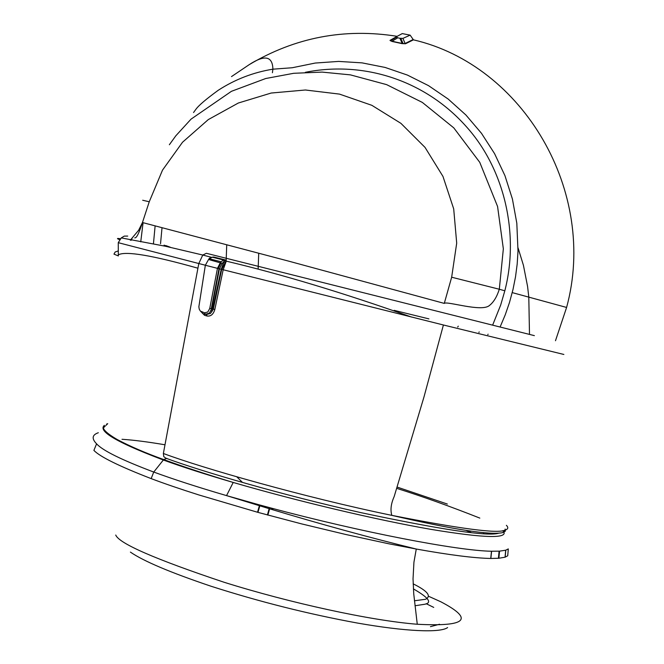 <?xml version="1.0" encoding="UTF-8"?>
<svg xmlns="http://www.w3.org/2000/svg" width="664" height="664" viewBox="0 0 664 664"><rect width="100%" height="100%" fill="white"/><g stroke="black" fill="none" stroke-linecap="round" stroke-linejoin="round"><path stroke-width="1" d="M226.158 260.653L226.731 244.717M258.155 268.721L258.719 253.183M209.301 313.209L211.75 308.793L209.758 308.428L207.807 312.005L204.62 312.835L205.242 314.279L209.301 313.209M200.76 311.466L204.553 315.325L207.043 316.014L206.421 314.537L210.446 313.458L212.173 311.117L221.228 269.269L443.411 324.986L563.869 354.46M170.366 247.249L165.95 245.622M410.144 35.151L402.251 33.59L410.144 35.151L413.431 39.84L405.521 43.758L401.977 43.616L391.951 41.425L389.992 40.38L395.561 37.234M413.132 583.839C427.616 591.001 431.741 596.156 425.516 599.285L414.419 600.779M447.602 627.571C440.224 633.058 405.546 631.505 357.439 623.056C308.328 614.059 259.533 601.791 211.069 586.246C170.416 572.542 143.524 561.163 130.401 552.099M428.645 596.297L440.83 601.783C474.386 619.329 466.535 626.824 417.274 624.251L417.266 624.251C370.935 620.632 290.209 603.036 223.901 582.203C155.102 559.196 119.047 543.484 115.735 535.043M507.719 555.793L508.3 548.912L507.719 555.793L505.063 557.196L498.88 558.25L490.729 558.466C474.27 558.125 449.453 554.988 416.27 549.037L388.697 543.766L345.388 534.395L301.406 523.838L257.956 512.376L198.81 494.929C179.952 488.936 164.074 483.5 151.16 478.611C119.113 466.194 100.023 456.791 93.89 450.391L96.587 443.826C91.499 438.597 92.08 434.903 98.322 432.737M122.002 439.294C133.223 440 147.549 441.826 164.996 444.789M465.954 530.403L470.925 532.37M257.524 512.251L259.607 504.947L226.532 495.61C197.955 487.227 173.686 479.375 153.741 472.054C121.653 459.944 102.605 450.541 96.587 443.826M267.409 514.957L269.443 507.595L260.039 505.063L257.956 512.376M490.729 558.466L491.484 551.236C457.811 550.78 360.809 532.154 269.908 507.719L267.874 515.081M498.415 558.283L499.104 551.161L491.609 551.236L490.854 558.466M505.063 557.196L505.677 550.215L499.552 551.137L498.88 558.25M508.292 548.92L505.777 550.182L505.171 557.162M487.434 532.96L488.654 533.507M502.955 530.586C509.994 538.886 485.865 538.454 430.579 529.299C376.272 519.846 297.306 501.154 233.222 482.454C205.632 474.395 182.334 466.908 163.311 459.994C106.589 438.555 99.202 429.641 104.389 425.342C101.044 427.824 105.31 432.546 117.179 439.51C130.102 446.382 145.615 453.055 163.701 459.554L166.822 458.334M106.647 424.055L107.726 423.682L105.891 425.45M396.831 488.397C422.785 496.572 450.449 506.474 479.823 518.103M233.222 482.454L226.54 495.618M259.607 504.947L260.039 505.063M269.443 507.595L269.908 507.719M499.104 551.161L499.552 551.137M447.345 504.042L397.238 487.119M498.772 533.175C488.181 536.703 442.29 529.872 361.091 512.683C281.096 494.763 201.358 471.324 165.834 458.177L163.767 456.608L163.369 453.479L197.922 268.206C152.222 255.316 125.687 250.859 118.325 254.827L118.267 242.675L205.35 265.226M118.217 250.951L115.162 252.005L113.967 254.121L118.358 255.93L118.325 254.827M207.043 316.014C210.803 316.529 213.401 314.338 214.837 309.441L223.179 269.758L226.25 261.143C281.544 274.232 343.288 292.865 411.489 317.043M534.379 335.635L206.388 253.299L202.761 255.042L198.802 263.558L197.922 268.206M212.189 257.184L213.808 257.043L225.229 259.898L226.241 261.01L225.196 262.496L225.785 262.695M201.325 311.848L201.972 312.661M214.837 309.441L211.75 308.793L219.419 268.862L221.228 269.269L224.025 261.732L225.196 262.496L221.867 269.435M305.365 72.318C363.872 60.582 425.466 80.394 466.593 126.94C504.283 168.971 519.58 233.512 504.831 290.799L500.681 305.042L492.729 324.903M488.081 334.175L487.816 334.673M160.53 243.738L162.024 227.661M132.269 237.87L131.165 240.343M202.769 255.034L165.726 246.311L121.263 237.895L118.267 242.675M121.263 237.895L124.276 236.11L127.72 236.077M204.62 312.835L200.362 311.092L199.25 309.192L198.86 306.768L205.342 265.26L208.571 259.491L222.199 263.392L224.639 260.794L226.241 261.01M219.419 268.862L217.46 268.339L220.846 261.716L223.959 260.114L224.639 260.794L224.407 260.23L225.229 259.898M209.392 258.777L210.413 258.321L210.056 258.943M397.047 36.304C344.392 27.946 295.098 37.4 249.166 64.682C264.646 54.531 272.555 56.033 272.896 69.18L292.243 67.745L315.251 63.047L338.657 61.412L362.079 62.872L385.12 67.446L407.406 75.073L428.537 85.656L448.159 99.036L465.912 115.005L481.475 133.306L494.572 153.641L504.947 175.661L512.409 198.992L516.816 223.22L518.003 251.141L517.19 264.006L515.521 276.805L512.998 289.479L509.454 302.601L505.229 314.852L500.199 326.779M153.425 243.978L155.127 225.851M504.831 290.799L499.311 289.247L503.345 248.817L497.568 206.462L479.765 162.34L453.778 127.862L422.329 102.414L386.622 84.635L350.418 74.874L322.115 72.102L293.687 73.297L265.716 78.518L231.429 91.317L191.041 119.138L175.819 135.805L169.362 144.744M499.303 289.238L451.661 277.22L444.282 303.406C446.532 300.75 481.541 312.404 489.409 305.515C493.609 302.253 496.904 296.825 499.303 289.238M134.742 237.837C136.46 238.359 139.033 233.255 142.453 222.523L149.251 201.765L142.677 200.246M169.162 247L164.033 245.149M149.251 201.765L162.497 170.15L182.509 142.254L208.297 119.586L238.334 103.02L271.186 93.035L305.382 89.997L339.487 94.105L371.848 105.319L400.907 123.338L425.035 147.4L442.963 176.408L453.703 208.894L456.699 243.148L451.661 277.22M428.919 318.886L394.159 310.354M208.355 259.873L209.094 258.703L220.846 261.716L221.104 262.703L218.182 268.538M209.741 258.022L209.094 258.703L212.438 257.234L224.407 260.23M205.342 265.26L217.46 268.339L209.758 308.428M143.084 222.681L140.743 241.87M555.486 340.732L566.599 307.449C598.098 191.73 523.215 65.238 413.431 39.84M249.166 64.682L231.504 76.592M389.992 40.38L391.951 41.425M402.251 33.59L396.093 36.918L397.753 37.806L392.109 41.16L401.977 43.616M397.753 37.806L399.919 38.271L402.152 43.351L405.521 43.758M409.904 35.25L402.915 38.396L405.123 43.5L413.033 39.558M394.051 38.139L396.093 36.918M399.919 38.271L402.915 38.396M458.276 326.165L457.695 327.053M479.209 331.917L478.877 332.407M413.373 588.885C428.454 597.525 432.33 602.638 425.01 604.215L415 605.751M430.446 626.658L439.56 624.251M151.16 478.611L153.741 472.054L163.701 459.554C182.617 466.501 205.782 474.137 233.205 482.454M417.266 624.251L413.747 593.906L413.033 578.867L413.938 562.217L416.27 549.037C369.616 537.616 320.704 524.203 269.542 508.79L226.532 495.61M483.591 533.366L483.558 532.636M506.375 525.315C508.674 527.648 508.118 529.283 504.698 530.229L502.723 532.611L505.329 531.192L505.113 529.05M504.698 530.229C497.411 533.723 459.787 528.768 391.818 515.364L391.818 515.364C304.917 497.452 202.279 468.103 163.369 453.479M204.553 315.325L204.221 313.997M212.928 257.358L213.808 257.043M206.421 314.537L202.636 313.566L201.989 312.113M222.199 263.392L219.477 268.837M566.599 307.449L512.243 292.616M193.539 112.54L195.888 109.311C198.669 105.451 206.122 99.11 218.24 90.279C235.031 79.406 253.25 72.376 272.896 69.18L272.414 72.733M218.954 268.796L211.285 308.752L211.061 310.868L212.173 311.117L213.343 309.109L221.693 269.393M426.163 603.692L433.741 607.402M236.816 476.835L242.36 482.313M271.202 508.068L273.402 509.935M105.169 426.147L103.468 427.782M107.726 423.682L106.672 424.022M502.723 532.611C490.571 535.35 453.595 529.598 391.818 515.364L391.818 515.364C390.224 509.919 391.005 503.669 394.159 496.614L424.047 396.74L443.411 324.986M202.761 255.042L211.235 257.234M120.45 238.774C116.764 238.127 116.524 238.451 119.736 239.754M130.318 240.194L132.684 237.338M132.7 237.322L138.651 230.242L142.453 222.523L289.363 261.326L444.282 303.398M529.49 334.15L528.793 296.999L527.573 286.425L523.423 265.276L518.069 247.921M396.25 37.35L390.465 40.794L392.059 41.268L403.114 43.625L400.865 38.454"/></g></svg>
